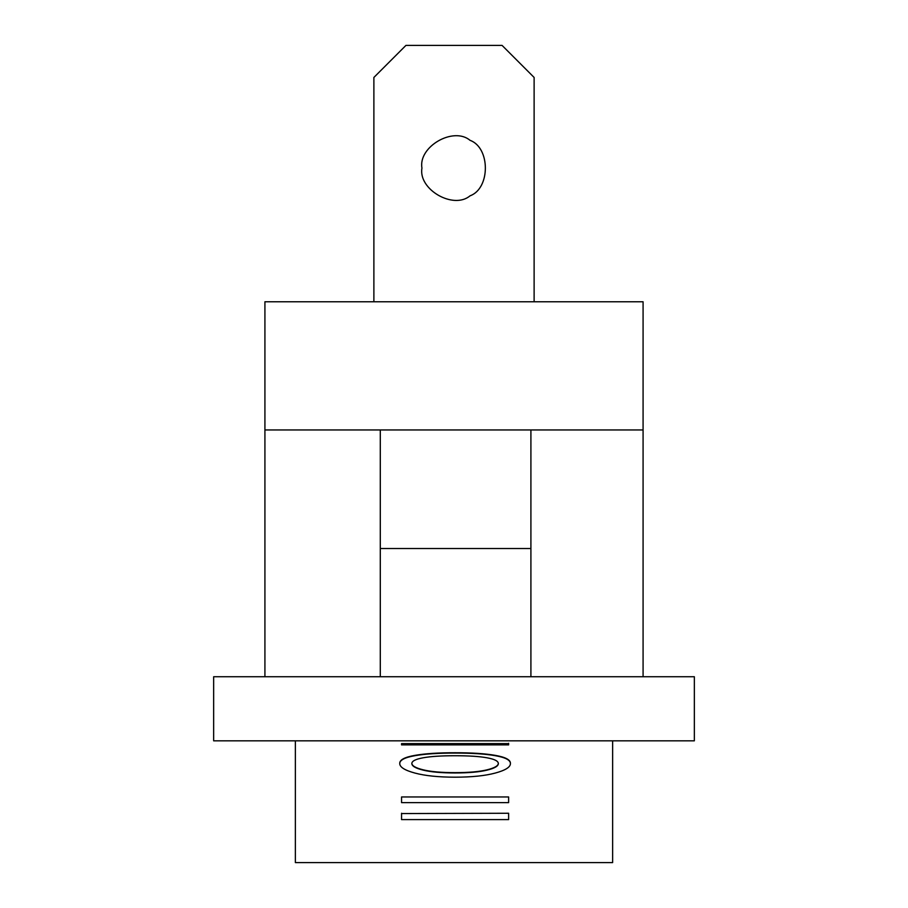 <?xml version="1.0" encoding="UTF-8"?>
<svg xmlns="http://www.w3.org/2000/svg" width="908" height="908" viewBox="0 0 908 908"><rect width="100%" height="100%" fill="white"/><g stroke="black" fill="none" stroke-linecap="round" stroke-linejoin="round"><path stroke-width="1.36" d="M508.628 744.878L508.628 743.607L401.552 743.607L401.552 744.878L508.628 744.878M508.628 743.607L401.552 743.607M508.628 743.289L508.628 744.56M295.372 740.826L295.372 862.6L612.628 862.6L612.628 740.826M401.552 796.963L508.628 796.963L401.552 796.963L401.552 802.615L508.628 802.615L508.628 797.258M510.432 763.56L510.432 763.253C510.432 759.769 505.37 757.136 495.257 755.365C485.133 753.595 471.74 752.721 455.067 752.755C438.485 752.721 425.126 753.595 414.967 755.365C404.82 757.136 399.747 759.769 399.747 763.253L399.747 763.56C399.747 767.158 404.809 770.325 414.922 773.06C425.035 775.784 438.416 777.157 455.067 777.191C471.751 777.157 485.144 775.784 495.257 773.06C505.37 770.325 510.432 767.158 510.432 763.56C510.432 760.075 505.37 757.454 495.257 755.683C485.133 753.912 471.74 753.038 455.067 753.072C438.485 753.038 425.126 753.912 414.967 755.683C404.82 757.454 399.747 760.075 399.747 763.56M508.628 813.262L401.552 813.557L508.628 813.262L508.628 819.595L401.552 819.595L401.552 813.262M486.938 757.783C494.531 759.145 498.333 761.086 498.333 763.594C498.333 766.125 494.531 768.316 486.938 770.166C479.333 772.016 468.71 772.946 455.067 772.958C441.447 772.946 430.835 772.004 423.241 770.154C415.648 768.293 411.846 766.091 411.846 763.537C411.846 761.063 415.66 759.145 423.264 757.771C430.891 756.398 441.481 755.728 455.067 755.74C468.721 755.728 479.345 756.398 486.938 757.783M498.333 763.288C498.333 765.819 494.531 768.009 486.938 769.859C479.333 771.698 468.71 772.64 455.067 772.651C441.447 772.64 430.835 771.698 423.241 769.836C415.648 767.986 411.846 765.773 411.846 763.219M421.948 168.071C418.1 146.687 453.421 126.291 470.026 140.32C490.468 147.686 490.468 188.467 470.026 195.833C453.421 209.85 418.1 189.466 421.948 168.071M373.88 301.774L373.88 77.452L405.933 45.4L502.067 45.4L534.12 77.452L534.12 301.774M264.92 301.774L643.08 301.774L643.08 429.961L264.92 429.961L264.92 301.774M530.908 676.732L530.908 429.961M380.293 429.961L380.293 676.732M380.293 548.534L530.908 548.534M694.348 676.732L213.652 676.732L213.652 740.826L694.348 740.826L694.348 676.732M264.92 676.732L264.92 429.961M643.08 676.732L643.08 429.961"/></g></svg>
